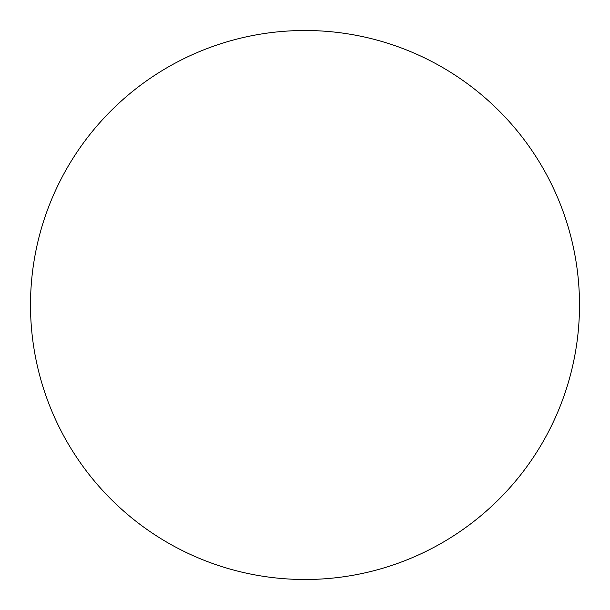 <?xml version="1.0" encoding="UTF-8"?>
<svg xmlns="http://www.w3.org/2000/svg" width="610" height="610" viewBox="0 0 610 610"><rect width="100%" height="100%" fill="white"/><g stroke="black" fill="none" stroke-linecap="round" stroke-linejoin="round"><path stroke-width="0.91" d="M305 30.5A274.5 274.5 0 0 1 579.5 305A274.5 274.5 0 0 1 305 579.5A274.5 274.5 0 0 1 30.5 305A274.5 274.5 0 0 1 305 30.5C286.974 30.5 269.124 32.261 251.45 35.776C233.767 39.292 216.603 44.499 199.95 51.392C183.305 58.293 167.483 66.749 152.492 76.761C137.509 86.772 123.647 98.157 110.898 110.898C98.157 123.647 86.772 137.509 76.761 152.492C66.749 167.483 58.293 183.305 51.392 199.95C44.499 216.603 39.292 233.767 35.776 251.45C32.261 269.124 30.5 286.974 30.5 305C30.5 323.025 32.261 340.876 35.776 358.55C39.292 376.233 44.499 393.397 51.392 410.05C58.293 426.695 66.749 442.517 76.761 457.508C86.772 472.491 98.157 486.353 110.898 499.102C123.647 511.843 137.509 523.227 152.492 533.239C167.483 543.251 183.305 551.707 199.95 558.607C216.603 565.5 233.767 570.708 251.45 574.223C269.124 577.739 286.974 579.5 305 579.5C323.025 579.5 340.876 577.739 358.55 574.223C376.233 570.708 393.397 565.5 410.05 558.607C426.695 551.707 442.517 543.251 457.508 533.239C472.491 523.227 486.353 511.843 499.102 499.102C511.843 486.353 523.227 472.491 533.239 457.508C543.251 442.517 551.707 426.695 558.607 410.05C565.5 393.397 570.708 376.233 574.223 358.55C577.739 340.876 579.5 323.025 579.5 305C579.5 286.974 577.739 269.124 574.223 251.45C570.708 233.767 565.5 216.603 558.607 199.95C551.707 183.305 543.251 167.483 533.239 152.492C523.227 137.509 511.843 123.647 499.102 110.898C486.353 98.157 472.491 86.772 457.508 76.761C442.517 66.749 426.695 58.293 410.05 51.392C393.397 44.499 376.233 39.292 358.55 35.776C340.876 32.261 323.025 30.5 305 30.5M457.508 533.239C472.491 523.227 486.353 511.843 499.102 499.102C511.843 486.353 523.227 472.491 533.239 457.508M533.239 152.492C523.227 137.509 511.843 123.647 499.102 110.898C486.353 98.157 472.491 86.772 457.508 76.761M152.492 76.761C137.509 86.772 123.647 98.157 110.898 110.898C98.157 123.647 86.772 137.509 76.761 152.492M76.761 457.508C86.772 472.491 98.157 486.353 110.898 499.102C123.647 511.843 137.509 523.227 152.492 533.239"/></g></svg>
